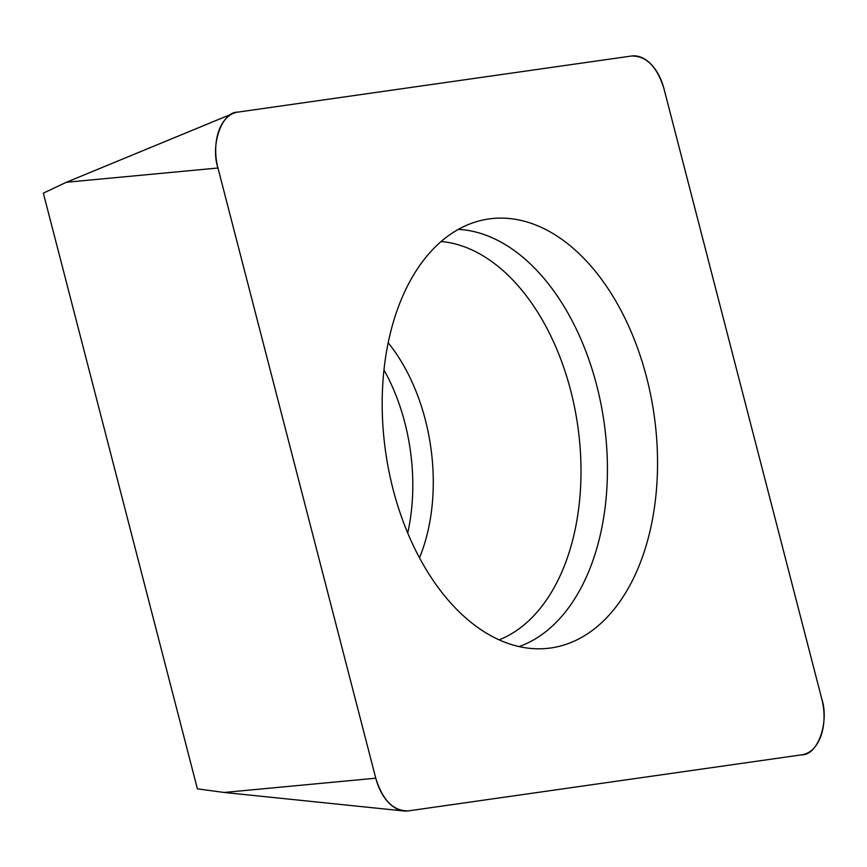 <?xml version="1.0" encoding="UTF-8"?>
<svg xmlns="http://www.w3.org/2000/svg" width="867" height="867" viewBox="0 0 867 867"><rect width="100%" height="100%" fill="white"/><g stroke="black" fill="none" stroke-linecap="round" stroke-linejoin="round"><path stroke-width="1.3" d="M407.696 533.032A157.827 98.675 81.7 0 0 383.983 369.96M375.769 778.198L224.163 792.46L197.405 788.851L43.35 193.146L66.358 182.265L233.451 113.317A44.737 27.972 81.7 0 0 217.953 168.003L375.769 778.198A44.737 27.972 81.7 0 0 403.979 810.981A44.737 27.972 81.7 0 0 408.314 810.894L802.008 754.778A44.737 27.972 81.7 0 0 821.786 698.921L663.97 88.727A44.737 27.972 81.7 0 0 631.425 56.019L237.731 112.136A44.737 27.972 81.7 0 0 233.451 113.317M642.534 556.701A216.728 135.512 81.7 0 0 625.876 320.14A216.728 135.512 81.7 0 0 481.218 220.413A216.728 135.512 81.7 0 0 385.772 452.953A216.728 135.512 81.7 0 0 543.49 648.689A216.728 135.512 81.7 0 0 642.534 556.701M664.035 88.954C657.143 66.618 646.218 55.64 631.274 56.041L237.872 112.114C221.952 111.605 210.172 144.876 218.018 168.22L375.704 777.959C382.596 800.306 393.52 811.274 408.465 810.873L801.856 754.799C817.787 755.32 829.556 722.048 821.721 698.694L664.035 88.954M217.953 168.003L66.358 182.265M458.405 229.376A212.437 132.824 -98.3 0 1 583.708 345.857A212.437 132.824 -98.3 0 1 592.703 561.144A212.437 132.824 -98.3 0 1 519.062 646.598M499.089 639.868A203.452 127.211 81.7 0 0 566.91 559.042A203.452 127.211 81.7 0 0 559.107 354.906A203.452 127.211 81.7 0 0 441.173 241.514M388.21 342.79A157.827 98.675 -98.3 0 1 422.348 550.361A157.827 98.675 -98.3 0 1 419.476 557.86M224.163 792.46L403.979 810.981"/></g></svg>
